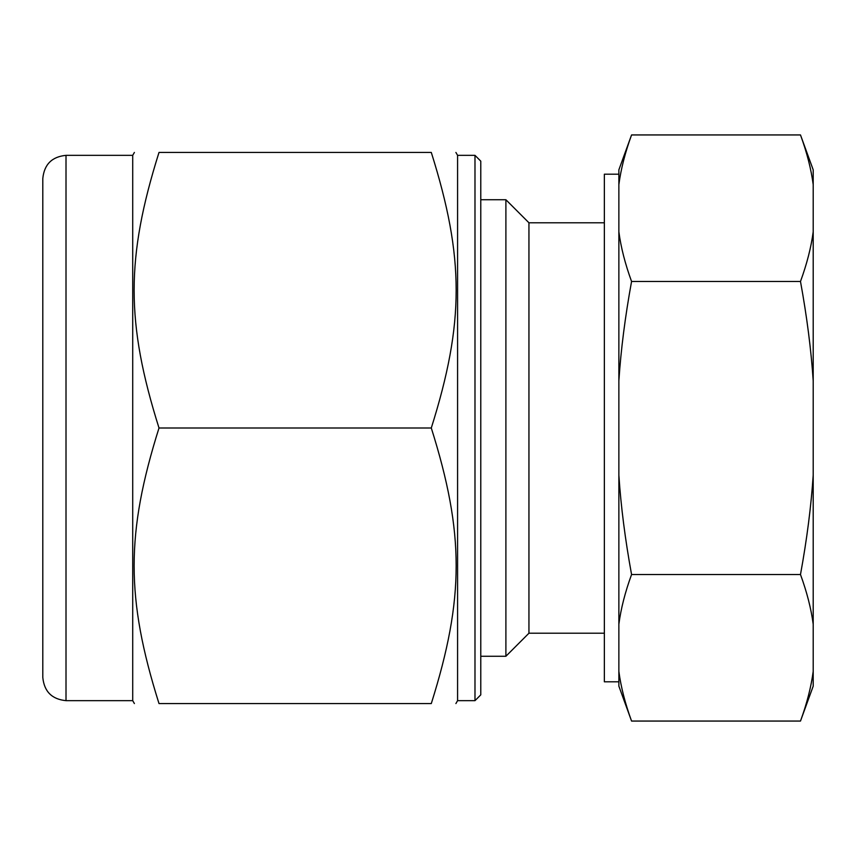 <?xml version="1.0" encoding="UTF-8"?>
<svg xmlns="http://www.w3.org/2000/svg" width="856" height="856" viewBox="0 0 856 856"><rect width="100%" height="100%" fill="white"/><g stroke="black" fill="none" stroke-linecap="round" stroke-linejoin="round"><path stroke-width="1.28" d="M431.296 428C464.455 322.637 464.455 257.817 431.296 152.443C464.455 152.443 464.455 152.443 431.296 152.443C464.455 152.443 464.455 152.443 431.296 152.443L159.002 152.443C125.843 152.443 125.843 152.443 159.002 152.443C125.843 152.443 125.843 152.443 159.002 152.443C125.843 257.817 125.843 322.637 159.002 428L431.296 428C464.455 533.363 464.455 598.183 431.296 703.557L159.002 703.557C125.843 598.183 125.843 533.363 159.002 428M431.296 703.557C464.455 703.557 464.455 703.557 431.296 703.557C464.455 703.557 464.455 703.557 431.296 703.557M159.002 703.557C125.843 703.557 125.843 703.557 159.002 703.557C125.843 703.557 125.843 703.557 159.002 703.557M800.488 134.938C806.919 152.55 811.156 169.114 813.2 184.607L813.2 169.852L800.488 134.938L631.567 134.938C625.137 152.55 620.91 169.114 618.867 184.607L618.867 380.802C620.91 349.804 625.137 316.699 631.567 281.474C625.137 263.851 620.91 247.298 618.867 231.805M813.2 184.607L813.2 231.805C811.156 247.298 806.919 263.851 800.488 281.474L631.567 281.474M631.567 721.062C625.137 703.45 620.91 686.887 618.867 671.393L618.867 686.148L631.567 721.062L800.488 721.062C806.919 703.45 811.156 686.887 813.2 671.393L813.2 686.148L800.488 721.062M800.488 281.474C806.919 316.699 811.156 349.804 813.2 380.802L813.2 475.198C811.156 506.196 806.919 539.301 800.488 574.526C806.919 592.149 811.156 608.702 813.2 624.195L813.2 671.393M800.488 574.526L631.567 574.526C625.137 539.301 620.91 506.196 618.867 475.198L618.867 380.802M618.867 671.393L618.867 624.195C620.91 608.702 625.137 592.149 631.567 574.526M813.2 475.198L813.2 624.195M813.2 231.805L813.2 380.802M618.867 475.198L618.867 624.195M631.567 134.938L618.867 169.852L618.867 184.607M618.867 174.196L604.357 174.196L604.357 681.804L618.867 681.804M132.712 700.657L132.712 155.343L66.008 155.343C51.906 156.723 44.18 164.459 42.8 178.551L42.8 677.449C44.18 691.541 51.916 699.277 66.008 700.657L132.712 700.657L134.392 703.557M132.712 155.343L134.392 152.443M455.906 703.557L457.586 700.657L457.586 155.343L455.906 152.443M457.586 155.343L474.984 155.343L474.984 700.657L457.586 700.657M474.984 155.343L480.783 161.153L480.783 694.847L474.984 700.657M480.783 199.737L505.896 199.737L505.896 656.263L480.783 656.263M505.896 199.737L528.944 222.785L528.944 633.215L505.896 656.263M528.944 222.785L604.357 222.785M66.008 155.343L66.008 700.657M528.944 633.215L604.357 633.215"/></g></svg>
